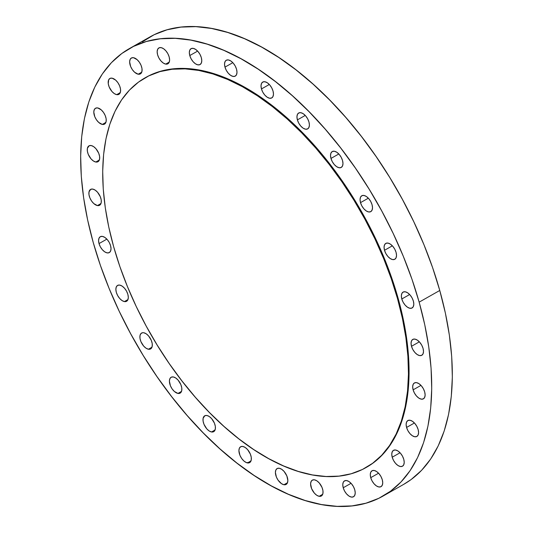 <?xml version="1.0" encoding="UTF-8"?>
<svg xmlns="http://www.w3.org/2000/svg" width="533" height="533" viewBox="0 0 533 533"><rect width="100%" height="100%" fill="white"/><g stroke="black" fill="none" stroke-linecap="round" stroke-linejoin="round"><path stroke-width="0.8" d="M95.8 162.025A9.128 4.95 60.5 0 1 88.318 154.49A9.128 4.95 60.5 0 1 88.984 145.842A9.128 4.95 60.5 0 1 91.163 145.542L93.555 146.575L95.933 148.707L98.698 153.218L99.604 156.429L99.578 159.24L97.832 161.799L95.8 162.025L93.408 160.993L91.03 158.861L88.265 154.357L87.359 151.139L87.385 148.327L89.131 145.769L91.163 145.542A9.128 4.95 60.5 0 1 98.645 153.078A9.128 4.95 60.5 0 1 97.979 161.726A9.128 4.95 60.5 0 1 95.8 162.025L99.358 160.007L95.8 162.025M102.336 124.422A9.128 4.95 60.5 0 1 94.861 116.887A9.128 4.95 60.5 0 1 95.52 108.239A9.128 4.95 60.5 0 1 97.706 107.939L101.31 109.918L103.542 112.483L105.241 115.614L106.147 118.826L106.114 121.637L104.375 124.196L102.336 124.422L98.732 122.443L96.5 119.878L94.801 116.754L93.795 112.05L94.294 109.605L95.667 108.166L97.706 107.939A9.128 4.95 60.5 0 1 105.181 115.474A9.128 4.95 60.5 0 1 104.521 124.122A9.128 4.95 60.5 0 1 102.336 124.422L105.9 122.403L102.336 124.422M116.707 94.647A9.128 4.95 60.5 0 1 109.232 87.112A9.128 4.95 60.5 0 1 109.891 78.464A9.128 4.95 60.5 0 1 112.077 78.171L115.681 80.143L117.913 82.708L119.612 85.84L120.511 89.051L120.485 91.863L118.746 94.428L116.707 94.647L114.315 93.615L111.943 91.489L109.172 86.979L108.266 83.761L108.665 79.837L110.038 78.391L112.077 78.171A9.128 4.95 60.5 0 1 119.552 85.7A9.128 4.95 60.5 0 1 118.892 94.348A9.128 4.95 60.5 0 1 116.707 94.647L120.265 92.629L116.707 94.647M138.187 74.2A9.128 4.95 60.5 0 1 130.712 66.665A9.128 4.95 60.5 0 1 131.371 58.017A9.128 4.95 60.5 0 1 133.556 57.717L137.161 59.696L139.393 62.261L141.092 65.386L141.998 68.604L141.965 71.415L140.226 73.974L138.187 74.2L134.583 72.222L132.351 69.656L130.652 66.525L129.646 61.828L130.145 59.383L131.518 57.944L133.556 57.717A9.128 4.95 60.5 0 1 141.032 65.253A9.128 4.95 60.5 0 1 140.372 73.9A9.128 4.95 60.5 0 1 138.187 74.2L141.751 72.182L138.187 74.2M161.073 47.617L163.458 48.65L165.836 50.782L167.842 53.68L169.168 56.918L169.614 59.989L169.114 62.434L167.742 63.873L165.703 64.1A9.128 4.95 60.5 0 1 158.221 56.565A9.128 4.95 60.5 0 1 158.887 47.917A9.128 4.95 60.5 0 1 161.073 47.617L161.073 47.617A9.128 4.95 60.5 0 1 168.548 55.152A9.128 4.95 60.5 0 1 167.882 63.8A9.128 4.95 60.5 0 1 165.703 64.1L163.311 63.067L160.933 60.935L158.927 58.03L157.601 54.799L157.155 51.728L157.661 49.283L159.034 47.837L161.073 47.617M169.261 62.081L165.703 64.1L169.261 62.081M189.775 55.552L197.616 51.108L189.775 55.552L189.328 52.481L189.828 50.035L191.2 48.596L193.239 48.37L195.624 49.402L198.003 51.534L200.008 54.433L201.334 57.671A9.128 4.95 60.5 0 1 200.055 64.553A9.128 4.95 60.5 0 1 189.775 55.552A9.128 4.95 60.5 0 1 191.054 48.67A9.128 4.95 60.5 0 1 201.334 57.671L201.78 60.742L201.281 63.187L199.908 64.626L197.87 64.853L195.478 63.82L193.106 61.688L191.1 58.79L189.775 55.552M224.979 67.125L232.828 62.681L224.979 67.125L224.533 64.053L225.033 61.608L226.412 60.169L228.444 59.943L230.836 60.975L233.214 63.107L235.22 66.005L236.545 69.243A9.128 4.95 60.5 0 1 235.26 76.126A9.128 4.95 60.5 0 1 224.979 67.125A9.128 4.95 60.5 0 1 226.265 60.242A9.128 4.95 60.5 0 1 236.545 69.243L236.992 72.315L236.485 74.76L235.113 76.199L233.081 76.426L230.689 75.393L228.311 73.261L226.305 70.356L224.979 67.125M261.463 88.938L269.312 84.487L261.463 88.938L261.017 85.86L261.516 83.421L262.896 81.975L264.928 81.756L267.319 82.782L269.698 84.914L271.703 87.818L273.029 91.05A9.128 4.95 60.5 0 1 271.743 97.932A9.128 4.95 60.5 0 1 261.463 88.938A9.128 4.95 60.5 0 1 262.749 82.049A9.128 4.95 60.5 0 1 273.029 91.05L273.476 94.121L272.969 96.566L271.597 98.012L269.565 98.232L267.173 97.199L264.794 95.067L262.789 92.169L261.463 88.938M297.394 119.885L305.242 115.441L297.394 119.885L296.948 116.814L297.447 114.368L298.82 112.929L300.859 112.703L303.25 113.736L305.629 115.868L307.628 118.772L308.96 122.004A9.128 4.95 60.5 0 1 307.674 128.886A9.128 4.95 60.5 0 1 297.394 119.885A9.128 4.95 60.5 0 1 298.68 113.003A9.128 4.95 60.5 0 1 308.96 122.004L309.406 125.075L308.9 127.52L307.528 128.959L305.489 129.186L303.104 128.153L300.725 126.021L298.72 123.123L297.394 119.885M330.966 158.434L338.815 153.984L330.966 158.434L330.52 155.356L331.02 152.918L332.399 151.472L334.431 151.252L336.823 152.285L339.201 154.41L341.207 157.315L342.532 160.546A9.128 4.95 60.5 0 1 341.247 167.429A9.128 4.95 60.5 0 1 330.966 158.434A9.128 4.95 60.5 0 1 332.252 151.552A9.128 4.95 60.5 0 1 342.532 160.546L342.979 163.618L342.472 166.063L341.1 167.509L339.061 167.728L336.676 166.696L334.298 164.57L332.292 161.666L330.966 158.434M360.501 202.633L368.35 198.189L360.501 202.633L360.055 199.562L360.555 197.117L361.927 195.678L363.966 195.451L366.358 196.484L368.736 198.616L370.741 201.514L372.067 204.752A9.128 4.95 60.5 0 1 370.781 211.634A9.128 4.95 60.5 0 1 360.501 202.633A9.128 4.95 60.5 0 1 361.787 195.751A9.128 4.95 60.5 0 1 372.067 204.752L372.514 207.823L372.007 210.269L370.635 211.708L368.596 211.934L366.211 210.901L363.832 208.769L361.827 205.865L360.501 202.633M384.513 250.277L392.361 245.833L384.513 250.277L384.066 247.205L384.566 244.76L385.945 243.321L387.977 243.095L390.369 244.127L392.748 246.259L394.753 249.164L396.079 252.395A9.128 4.95 60.5 0 1 394.793 259.278A9.128 4.95 60.5 0 1 384.513 250.277A9.128 4.95 60.5 0 1 385.799 243.394A9.128 4.95 60.5 0 1 396.079 252.395L396.525 255.467L396.019 257.912L394.647 259.358L392.614 259.578L390.223 258.545L387.844 256.413L385.839 253.515L384.513 250.277M401.802 298.98L409.65 294.529L401.802 298.98L401.356 295.908L401.855 293.463L403.234 292.017L405.267 291.798L407.658 292.83L410.037 294.956L412.042 297.86L413.368 301.092A9.128 4.95 60.5 0 1 412.082 307.974A9.128 4.95 60.5 0 1 401.802 298.98A9.128 4.95 60.5 0 1 403.088 292.097A9.128 4.95 60.5 0 1 413.368 301.092L413.815 304.163L413.308 306.608L411.936 308.054L409.904 308.274L407.512 307.241L405.133 305.116L403.128 302.211L401.802 298.98M411.503 346.29L419.351 341.84L411.503 346.29L411.056 343.212L411.556 340.774L412.928 339.328L414.967 339.108L417.352 340.141L419.731 342.266L421.736 345.171L423.062 348.402A9.128 4.95 60.5 0 1 421.783 355.284A9.128 4.95 60.5 0 1 411.503 346.29A9.128 4.95 60.5 0 1 412.782 339.408A9.128 4.95 60.5 0 1 423.062 348.402L423.508 351.474L423.009 353.919L421.636 355.364L419.598 355.584L417.212 354.552L414.834 352.426L412.828 349.521L411.503 346.29M413.122 389.836L420.97 385.392L413.122 389.836L412.675 386.765L413.175 384.32L414.547 382.874L416.586 382.654L418.978 383.687L421.356 385.812L423.355 388.717L424.688 391.948A9.128 4.95 60.5 0 1 423.402 398.837A9.128 4.95 60.5 0 1 413.122 389.836A9.128 4.95 60.5 0 1 414.401 382.954A9.128 4.95 60.5 0 1 424.688 391.948L425.127 395.026L424.628 397.465L423.255 398.911L421.217 399.13L418.831 398.104L416.453 395.972L414.447 393.068L413.122 389.836M406.579 427.439L414.427 422.995L406.579 427.439L406.133 424.368L406.639 421.923L408.012 420.477L410.05 420.257L412.435 421.29L414.814 423.422L416.819 426.32L418.145 429.558A9.128 4.95 60.5 0 1 416.859 436.44A9.128 4.95 60.5 0 1 406.579 427.439A9.128 4.95 60.5 0 1 407.865 420.557A9.128 4.95 60.5 0 1 418.145 429.558L418.592 432.629L418.092 435.075L416.713 436.514L414.681 436.734L412.289 435.708L409.91 433.576L407.905 430.671L406.579 427.439M392.208 457.214L400.056 452.764L392.208 457.214L391.762 454.143L392.268 451.698L393.64 450.252L395.679 450.032L398.064 451.065L400.443 453.19L402.448 456.095L403.774 459.326A9.128 4.95 60.5 0 1 402.488 466.208A9.128 4.95 60.5 0 1 392.208 457.214A9.128 4.95 60.5 0 1 393.494 450.332A9.128 4.95 60.5 0 1 403.774 459.326L404.221 462.397L403.721 464.843L402.348 466.288L400.31 466.508L397.918 465.476L395.539 463.35L393.534 460.445L392.208 457.214M370.728 477.661L378.577 473.217L370.728 477.661L370.282 474.59L370.788 472.145L372.161 470.706L374.199 470.479L376.584 471.512L378.963 473.644L380.968 476.542L382.294 479.78A9.128 4.95 60.5 0 1 381.008 486.662A9.128 4.95 60.5 0 1 370.728 477.661A9.128 4.95 60.5 0 1 372.014 470.779A9.128 4.95 60.5 0 1 382.294 479.78L382.741 482.851L382.241 485.296L380.862 486.736L378.83 486.962L376.438 485.929L374.059 483.797L372.054 480.899L370.728 477.661M343.219 487.762L351.06 483.318L343.219 487.762L342.772 484.69L343.272 482.245L344.644 480.806L346.683 480.579L349.068 481.612L351.447 483.744L353.452 486.642L354.778 489.88A9.128 4.95 60.5 0 1 353.499 496.763A9.128 4.95 60.5 0 1 343.219 487.762A9.128 4.95 60.5 0 1 344.498 480.879A9.128 4.95 60.5 0 1 354.778 489.88L355.225 492.952L354.725 495.397L353.352 496.836L351.314 497.062L348.928 496.03L346.55 493.898L344.545 491L343.219 487.762M319.147 496.31A9.128 4.95 60.5 0 1 311.665 488.774A9.128 4.95 60.5 0 1 312.331 480.126A9.128 4.95 60.5 0 1 314.517 479.827L316.902 480.859L319.28 482.991L322.052 487.495L322.951 490.713L322.925 493.525L321.186 496.083L319.147 496.31L316.755 495.277L314.377 493.145L311.612 488.634L310.599 483.937L311.105 481.492L312.478 480.046L314.517 479.827A9.128 4.95 60.5 0 1 321.992 487.362A9.128 4.95 60.5 0 1 321.326 496.01A9.128 4.95 60.5 0 1 319.147 496.31L322.705 494.291L319.147 496.31M283.936 484.737A9.128 4.95 60.5 0 1 276.46 477.202A9.128 4.95 60.5 0 1 277.127 468.554A9.128 4.95 60.5 0 1 279.305 468.254L281.697 469.287L284.076 471.419L286.841 475.922L287.853 480.626L287.347 483.071L285.974 484.51L283.936 484.737L281.551 483.704L278.099 480.193L276.4 477.068L275.394 472.365L275.894 469.919L277.267 468.48L279.305 468.254A9.128 4.95 60.5 0 1 286.787 475.789A9.128 4.95 60.5 0 1 286.121 484.437A9.128 4.95 60.5 0 1 283.936 484.737L287.5 482.718L283.936 484.737M247.452 462.924A9.128 4.95 60.5 0 1 239.977 455.395A9.128 4.95 60.5 0 1 240.643 446.747A9.128 4.95 60.5 0 1 242.821 446.447L245.213 447.48L247.592 449.605L250.357 454.116L251.263 457.334L251.236 460.146L249.491 462.704L246.279 462.564L243.854 460.952L241.616 458.387L239.917 455.255L238.911 450.558L239.41 448.113L240.783 446.667L242.821 446.447A9.128 4.95 60.5 0 1 250.303 453.976A9.128 4.95 60.5 0 1 249.637 462.624A9.128 4.95 60.5 0 1 247.452 462.924L251.016 460.912L247.452 462.924M211.528 431.97A9.128 4.95 60.5 0 1 204.046 424.441A9.128 4.95 60.5 0 1 204.712 415.793A9.128 4.95 60.5 0 1 206.891 415.493L209.282 416.526L211.661 418.658L214.426 423.162L215.332 426.38L215.305 429.192L213.56 431.75L211.528 431.97L209.136 430.944L206.757 428.812L203.992 424.301L203.086 421.09L203.113 418.278L204.859 415.713L206.891 415.493A9.128 4.95 60.5 0 1 214.373 423.029A9.128 4.95 60.5 0 1 213.706 431.677A9.128 4.95 60.5 0 1 211.528 431.97L215.085 429.958L211.528 431.97M177.955 393.427A9.128 4.95 60.5 0 1 170.473 385.899A9.128 4.95 60.5 0 1 171.14 377.251A9.128 4.95 60.5 0 1 173.318 376.951L175.71 377.984L178.089 380.109L180.854 384.619L181.76 387.837L181.733 390.649L179.987 393.207L177.955 393.427L174.351 391.455L172.112 388.89L170.413 385.759L169.407 381.062L169.907 378.617L171.286 377.171L173.318 376.951A9.128 4.95 60.5 0 1 180.8 384.48A9.128 4.95 60.5 0 1 180.134 393.127A9.128 4.95 60.5 0 1 177.955 393.427L181.513 391.409L177.955 393.427M148.421 349.228A9.128 4.95 60.5 0 1 140.939 341.693A9.128 4.95 60.5 0 1 141.605 333.045A9.128 4.95 60.5 0 1 143.783 332.745L146.175 333.778L148.554 335.91L151.319 340.414L152.225 343.632L152.198 346.443L150.453 349.002L148.421 349.228L146.029 348.196L143.65 346.064L140.885 341.553L139.979 338.342L140.006 335.53L140.965 333.545L142.704 332.699L143.783 332.745A9.128 4.95 60.5 0 1 151.265 340.281A9.128 4.95 60.5 0 1 150.599 348.928A9.128 4.95 60.5 0 1 148.421 349.228L151.978 347.21L148.421 349.228M119.772 285.102L122.164 286.134L124.542 288.26L126.548 291.165L127.873 294.396L128.32 297.474L127.813 299.912L126.441 301.358L124.402 301.578A9.128 4.95 60.5 0 1 116.927 294.049A9.128 4.95 60.5 0 1 117.593 285.402A9.128 4.95 60.5 0 1 119.772 285.102L119.772 285.102A9.128 4.95 60.5 0 1 127.254 292.63A9.128 4.95 60.5 0 1 126.588 301.278A9.128 4.95 60.5 0 1 124.402 301.578L122.017 300.545L119.639 298.42L117.633 295.515L116.307 292.284L115.861 289.212L116.361 286.767L117.733 285.322L119.772 285.102M127.967 299.566L124.402 301.578L127.967 299.566M97.419 205.571A9.128 4.95 60.5 0 1 89.937 198.043A9.128 4.95 60.5 0 1 90.603 189.395A9.128 4.95 60.5 0 1 92.789 189.095L95.174 190.128L97.552 192.253L100.324 196.764L101.223 199.975L101.197 202.793L99.458 205.352L97.419 205.571L93.815 203.599L91.583 201.034L89.884 197.903L88.978 194.685L89.004 191.873L90.75 189.315L92.789 189.095A9.128 4.95 60.5 0 1 100.264 196.624A9.128 4.95 60.5 0 1 99.598 205.272A9.128 4.95 60.5 0 1 97.419 205.571L100.977 203.553L97.419 205.571M99.018 243.588L106.867 239.137L99.018 243.588L98.572 240.51L99.071 238.071L100.444 236.625L102.483 236.405L104.874 237.438L107.253 239.564L109.258 242.468L110.584 245.7A9.128 4.95 60.5 0 1 109.298 252.582A9.128 4.95 60.5 0 1 99.018 243.588A9.128 4.95 60.5 0 1 100.304 236.705A9.128 4.95 60.5 0 1 110.584 245.7L111.031 248.771L110.524 251.216L109.152 252.662L107.113 252.882L104.728 251.849L102.349 249.724L100.344 246.819L99.018 243.588M145.669 77.498L149.36 75.553L160.593 71.269L172.745 68.917L185.704 68.524L199.342 70.096L213.526 73.614L228.124 79.044L242.995 86.339L257.985 95.427L272.963 106.214L287.78 118.606L302.284 132.477L316.355 147.688L329.84 164.111L342.619 181.566L354.565 199.902L365.565 218.93L375.512 238.478L384.306 258.352L391.868 278.359L398.124 298.307L397.518 298.647L398.124 298.307A224.007 121.557 -119.5 0 0 145.782 77.438L145.176 77.778A224.007 121.557 60.5 0 1 397.518 298.647A224.007 121.557 60.5 0 1 365.998 467.588A224.007 121.557 60.5 0 1 113.656 246.719A224.007 121.557 60.5 0 1 145.176 77.778M403.448 484.51L411.19 479.5L421.61 470.299L430.644 459.073L438.186 445.934L444.182 431.017L448.566 414.454L451.291 396.412L452.337 377.064L451.698 356.597L449.366 335.204L445.375 313.091L439.765 290.472L419.151 302.151L439.765 290.472A257.192 139.559 -119.5 0 0 150.04 36.884L129.426 48.563A257.192 139.559 60.5 0 1 419.151 302.151A257.192 139.559 60.5 0 1 382.96 496.116A257.192 139.559 60.5 0 1 93.235 242.528A257.192 139.559 60.5 0 1 129.426 48.563M382.96 496.116L403.574 484.437A257.192 139.559 -119.5 0 0 439.765 290.472L432.583 267.566L423.902 244.6L413.801 221.781L402.382 199.342L389.756 177.489L376.038 156.442L361.367 136.395L345.884 117.546L329.734 100.077L313.071 84.147L296.062 69.923L278.866 57.537L261.65 47.104L244.58 38.729L227.824 32.493L211.534 28.456L195.877 26.65L181 27.096L167.042 29.801L154.144 34.718L142.424 41.821M419.151 302.151L411.969 279.245L403.288 256.28L393.187 233.461L381.768 211.021L369.142 189.168L355.424 168.122L340.754 148.074L325.27 129.226L309.113 111.757L292.457 95.827L275.448 81.602L258.252 69.217L241.036 58.783L223.967 50.408L207.21 44.172L190.921 40.135L175.264 38.329L160.386 38.776L146.428 41.474L133.53 46.398L121.81 53.5L111.39 62.701L102.356 73.927L94.814 87.066L88.818 101.983L84.434 118.546L81.709 136.588L80.663 155.936L81.302 176.403L83.634 197.796L87.625 219.909L93.235 242.528L100.417 265.434L109.098 288.4L119.199 311.219L130.618 333.658L143.244 355.511L156.962 376.558L171.633 396.605L187.116 415.454L203.266 432.923L219.929 448.853L236.938 463.077L254.134 475.463L271.35 485.896L288.42 494.271L305.176 500.507L321.466 504.544L337.123 506.35L352 505.904L365.958 503.199L378.856 498.282L390.576 491.179L400.996 481.972L410.024 470.752L417.572 457.614L423.568 442.696L427.946 426.134L430.677 408.091L431.723 388.744L431.077 368.276L428.752 346.883L424.761 324.77L419.151 302.151M365.998 467.588L366.604 467.241A224.007 121.557 -119.5 0 0 398.124 298.307L403.015 318.001L406.486 337.262L408.511 355.897L409.071 373.726L408.165 390.576L405.786 406.293L401.969 420.71L396.752 433.709L390.176 445.148L382.314 454.922L373.233 462.944L366.491 467.308M397.518 298.647L391.262 278.699L383.7 258.692L374.906 238.824L364.958 219.276L353.959 200.241L342.013 181.913L329.234 164.45L315.749 148.034L301.678 132.817L287.174 118.946L272.356 106.56L257.379 95.767L242.388 86.686L227.518 79.39L212.92 73.954L198.736 70.436L185.098 68.864L172.139 69.257L159.987 71.609L148.747 75.899L138.547 82.082L129.466 90.097L121.604 99.871L115.028 111.31L109.805 124.309L105.994 138.733L103.615 154.443L102.702 171.3L103.262 189.128L105.294 207.763L108.765 227.018L113.656 246.719L119.912 266.667L127.474 286.674L136.268 306.542L146.215 326.089L157.215 345.118L169.161 363.453L181.94 380.915L195.424 397.332L209.489 412.549L224 426.42L238.817 438.806L253.795 449.599L268.785 458.68L283.656 465.975L298.247 471.405L312.431 474.93L326.069 476.495L339.028 476.109L351.187 473.757L362.42 469.466L372.627 463.284L381.708 455.269L389.57 445.495L396.146 434.049L401.362 421.057L405.18 406.632L407.558 390.922L408.465 374.066L407.905 356.237L405.88 337.602L402.408 318.348L397.518 298.647"/></g></svg>
